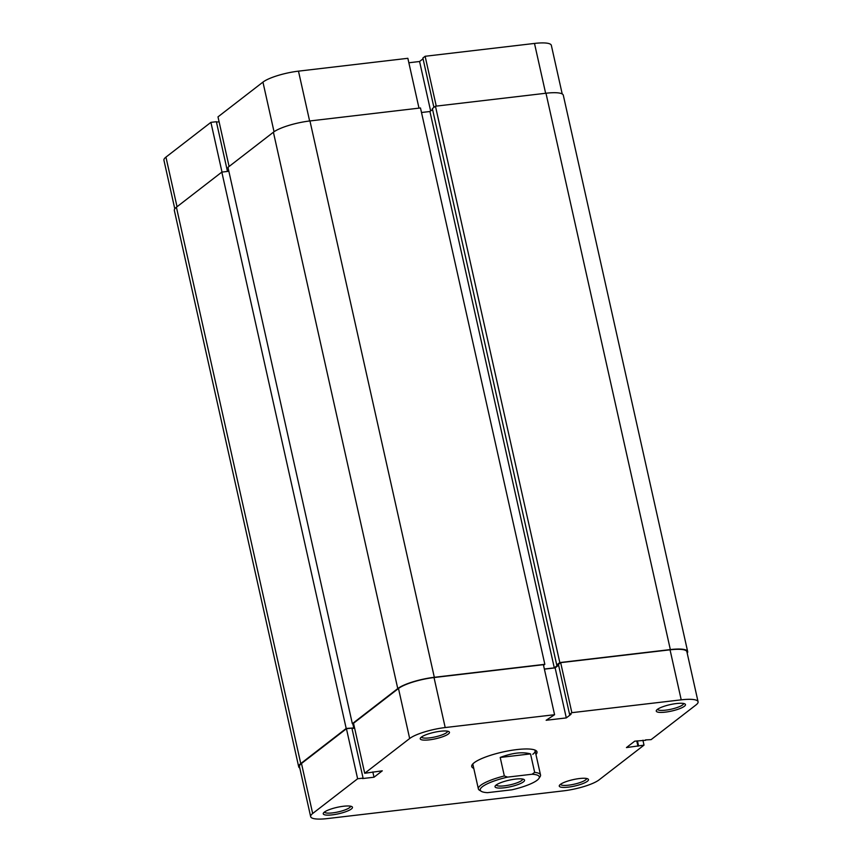<?xml version="1.0" encoding="UTF-8"?>
<svg xmlns="http://www.w3.org/2000/svg" width="862" height="862" viewBox="0 0 862 862"><rect width="100%" height="100%" fill="white"/><g stroke="black" fill="none" stroke-linecap="round" stroke-linejoin="round"><path stroke-width="1.29" d="M436.258 106.123L425.128 56.278L534.494 43.434A27.864 6.131 -12.6 0 1 551.346 45.363L562.207 93.947M229.087 166.495L217.989 116.866L262.942 82.116A27.864 6.131 -12.6 0 1 298.478 71.147L407.855 58.304L418.997 108.149M425.128 56.278L422.876 58.023L433.909 107.405M174.792 208.82L163.931 160.235A27.864 6.131 -12.6 0 1 165.946 157.11L210.899 122.361L222.008 172.077M227.482 171.441L216.362 121.714L210.899 122.361M219.088 121.779L216.448 122.092M423.059 58.821L419.578 61.504L408.847 62.764M430.634 110.972L419.578 61.504M560.343 784.431A14.966 3.297 -12.6 0 1 574.695 779.302A14.966 3.297 -12.6 0 1 587.938 778.936A14.966 3.297 -12.6 0 1 587.399 781.252A14.966 3.297 -12.6 0 1 569.771 786.952A14.966 3.297 -12.6 0 1 559.481 785.304A14.966 3.297 -12.6 0 1 560.343 784.431M560.505 784.312A13.372 2.942 167.4 0 0 571.474 784.743A13.372 2.942 167.4 0 0 585.621 779.905A13.372 2.942 167.4 0 0 586.602 778.483M324.327 812.144A14.966 3.297 -12.6 0 1 338.68 807.015A14.966 3.297 -12.6 0 1 351.922 806.649A14.966 3.297 -12.6 0 1 351.384 808.965A14.966 3.297 -12.6 0 1 333.756 814.665A14.966 3.297 -12.6 0 1 323.455 813.017A14.966 3.297 -12.6 0 1 324.327 812.144M324.478 812.026A13.372 2.942 167.4 0 0 335.458 812.457A13.372 2.942 167.4 0 0 349.606 807.619A13.372 2.942 167.4 0 0 350.575 806.196M657.34 709.437A14.966 3.297 -12.6 0 1 671.703 704.297A14.966 3.297 -12.6 0 1 684.934 703.942A14.966 3.297 -12.6 0 1 684.396 706.258A14.966 3.297 -12.6 0 1 666.768 711.947A14.966 3.297 -12.6 0 1 656.478 710.299A14.966 3.297 -12.6 0 1 657.34 709.437M657.501 709.318A13.372 2.942 167.4 0 0 668.47 709.738A13.372 2.942 167.4 0 0 682.618 704.911A13.372 2.942 167.4 0 0 683.598 703.478M421.324 737.139A14.966 3.297 -12.6 0 1 435.676 732.01A14.966 3.297 -12.6 0 1 448.919 731.644A14.966 3.297 -12.6 0 1 448.38 733.971A14.966 3.297 -12.6 0 1 430.752 739.661A14.966 3.297 -12.6 0 1 420.462 738.012A14.966 3.297 -12.6 0 1 421.324 737.139M421.475 737.032A13.372 2.942 167.4 0 0 432.455 737.452A13.372 2.942 167.4 0 0 446.602 732.625A13.372 2.942 167.4 0 0 447.583 731.191M473.766 768.344A33.446 7.359 -12.6 0 1 472.204 764.691A33.446 7.359 -12.6 0 1 474.143 762.751A33.446 7.359 -12.6 0 1 506.209 751.287A33.446 7.359 -12.6 0 1 535.798 750.468A33.446 7.359 -12.6 0 1 535.938 754.444M532.802 754.304A31.851 7.015 167.4 0 0 535.108 750.737A31.851 7.015 167.4 0 0 534.688 749.962M645.552 739.908L651.101 739.639L696.054 704.89A27.864 6.131 167.4 0 0 698.069 701.765A27.864 6.131 167.4 0 0 681.217 699.836L571.851 712.68L560.666 662.652L670.043 649.819A27.864 6.131 -12.6 0 1 686.885 651.737L698.069 701.765M312.669 813.512L357.622 778.763L346.438 728.735L301.484 763.495L312.669 813.512A27.864 6.131 167.4 0 0 310.654 816.637A27.864 6.131 167.4 0 0 327.506 818.566L563.522 790.853A27.864 6.131 167.4 0 0 599.058 779.884L644.011 745.134L642.912 740.221M398.481 688.49A27.864 6.131 -12.6 0 1 434.017 677.532L543.394 664.688L554.578 714.706L445.201 727.55A27.864 6.131 167.4 0 0 409.665 738.518L398.481 688.49L353.528 723.24L364.712 773.268L409.665 738.518M310.654 816.637L299.47 766.609A27.864 6.131 -12.6 0 1 301.484 763.495M346.438 728.735L351.901 728.088L363.085 778.117L362.493 778.569L374.011 777.222L382.286 770.822L364.712 773.268M351.987 728.465L354.627 728.153M544.396 669.149L555.128 667.888L558.598 665.195M554.578 714.706L546.152 720.276L566.302 717.906L571.043 714.253L569.599 714.415L558.414 664.397L560.666 662.652M645.638 740.286L634.712 741.18L626.437 747.58L644.011 745.134M569.599 714.415L571.851 712.68M357.622 778.763L363.085 778.117M472.979 763.754A31.851 7.015 167.4 0 0 472.936 764.637L478.367 788.892A31.851 7.015 -12.6 0 1 480.662 785.314A31.851 7.015 -12.6 0 1 504.335 775.951L507.621 777.115A30.256 6.659 167.4 0 0 481.341 791.348A30.256 6.659 167.4 0 0 487.515 792.663L511.942 789.797A30.256 6.659 167.4 0 0 537.123 780.25A30.256 6.659 167.4 0 0 538.879 778.494A30.256 6.659 167.4 0 0 532.048 774.248L534.666 772.384A31.851 7.015 -12.6 0 1 540.528 774.992A31.851 7.015 -12.6 0 1 540.065 776.716L538.879 778.494M555.128 667.888L566.302 717.906M372.826 771.932L374.011 777.222M636.77 740.943L637.945 746.233M637.438 740.857L638.537 745.77M496.113 785.066A15.128 3.329 -12.6 0 1 510.616 779.873A15.128 3.329 -12.6 0 1 523.999 779.507A15.128 3.329 -12.6 0 1 523.46 781.856A15.128 3.329 -12.6 0 1 505.638 787.609A15.128 3.329 -12.6 0 1 495.241 785.939A15.128 3.329 -12.6 0 1 496.113 785.066M496.253 784.959A13.533 2.985 167.4 0 0 507.341 785.401A13.533 2.985 167.4 0 0 521.682 780.509A13.533 2.985 167.4 0 0 522.663 779.054M481.341 791.348L479.509 790.249A31.851 7.015 -12.6 0 1 478.367 788.892M500.208 757.45L530.529 753.894C522.404 751.675 512.297 752.86 500.208 757.45L504.335 775.951M530.529 753.894L534.666 772.384M507.621 777.115L532.048 774.248M354.573 727.894L346.19 728.455L300.763 763.57A28.662 6.314 167.4 0 0 298.694 766.781A28.662 6.314 167.4 0 0 299.793 768.053M687.208 653.18A28.662 6.314 167.4 0 0 687.66 651.564A28.662 6.314 167.4 0 0 670.334 649.582L559.804 662.566L556.733 664.936L558.317 664.753L554.298 667.867L544.364 669.031M543.534 665.324L544.838 664.322L434.319 677.295A28.662 6.314 167.4 0 0 397.759 688.576L352.342 723.692L353.603 723.552M228.861 171.279L221.825 172.098L176.408 207.225A28.662 6.314 167.4 0 0 174.339 210.436L298.694 766.781M544.838 664.322L420.484 107.965L309.954 120.949A28.662 6.314 167.4 0 0 273.405 132.22L227.977 167.347L352.342 723.692M432.573 109.474L429.933 111.51L421.496 112.502M687.66 651.564L563.306 95.219A28.662 6.314 167.4 0 0 545.98 93.236L435.45 106.209L432.368 108.59L556.733 664.936M559.804 662.566L435.45 106.209M554.298 667.867L429.933 111.51M353.668 727.571L352.795 723.638M346.19 728.455L221.825 172.098M545.635 93.279L534.494 43.434M274.041 131.757L262.942 82.116M165.946 157.11L177.033 206.74M298.478 71.147L309.62 120.992M434.017 677.532L445.201 727.55M681.217 699.836L670.043 649.819M300.763 763.57L176.408 207.225M670.334 649.582L545.98 93.236M434.319 677.295L309.954 120.949M397.759 688.576L273.405 132.22M535.108 750.737L540.528 774.992"/></g></svg>

